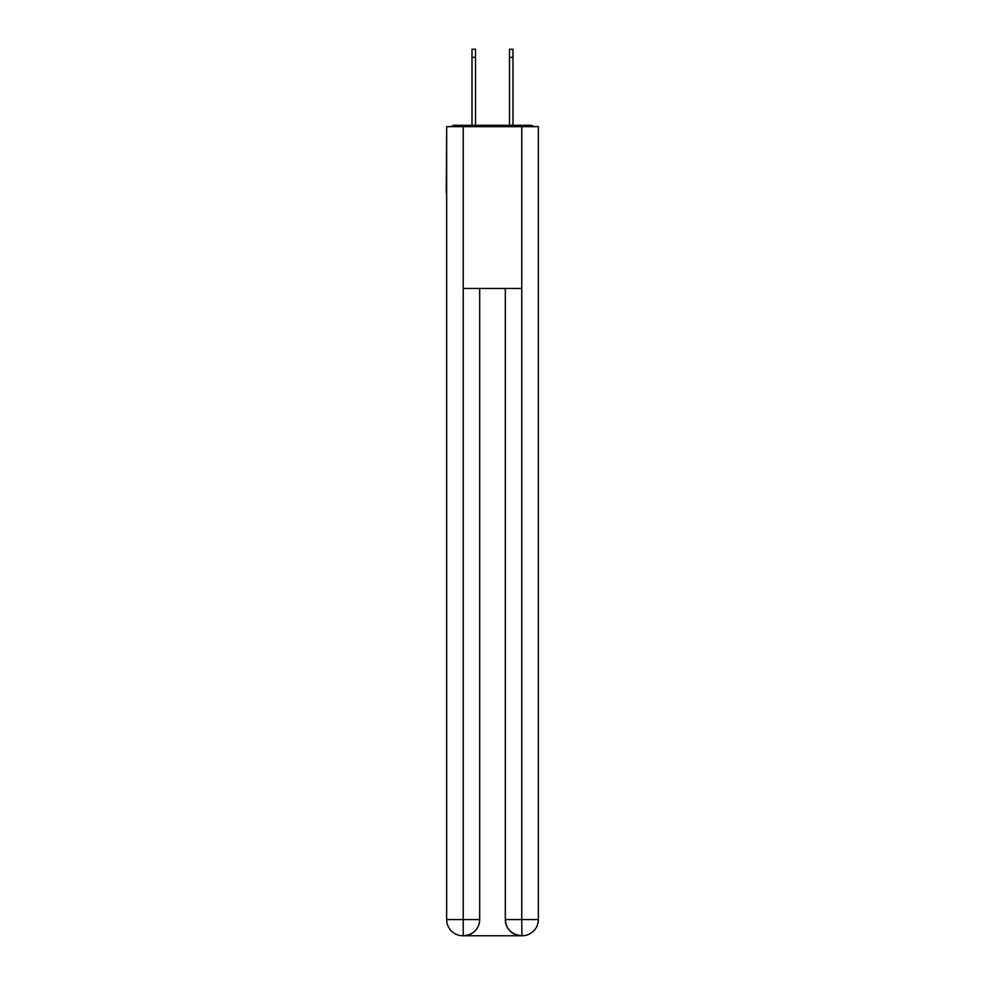 <?xml version="1.0" encoding="UTF-8"?>
<svg xmlns="http://www.w3.org/2000/svg" width="985" height="985" viewBox="0 0 985 985"><rect width="100%" height="100%" fill="white"/><g stroke="black" fill="none" stroke-linecap="round" stroke-linejoin="round"><path stroke-width="1.48" d="M538.352 133.665L538.352 249.365M446.648 192.728L446.648 249.365M446.242 192.728L446.648 133.665M533.673 126.659A4.051 4.051 0 0 0 530.656 125.304L454.344 125.304A4.051 4.051 0 0 0 451.327 126.659M530.656 125.304L513.542 125.304L530.656 125.304M471.458 125.304L454.344 125.304L471.458 125.304M462.839 935.75A16.179 16.179 0 0 1 446.648 919.571L479.695 919.571L479.695 288.47L479.695 919.571A16.179 16.179 0 0 1 463.504 935.75L462.839 935.75A16.179 16.179 0 0 1 446.648 919.571L446.648 126.659L463.233 126.659L463.233 288.47L521.767 288.47L521.767 126.659L463.233 126.659M521.767 126.659L538.352 126.659L538.352 919.571A16.179 16.179 0 0 1 522.161 935.75L521.496 935.75A16.179 16.179 0 0 1 505.305 919.571L505.305 288.47L505.305 919.571C506.13 929.101 511.523 934.494 521.496 935.75L463.504 935.75C473.514 934.703 478.907 929.311 479.695 919.571M505.305 919.571L521.767 919.571L521.89 935.75M463.233 288.47L463.233 935.75M472 57.339L472 49.25L475.509 49.25L475.509 57.339L472 57.339L472 125.304M475.509 125.304L475.509 57.339M509.491 125.304L509.491 49.25L513 49.25L513 57.339L509.491 57.339M513 125.304L513 57.339M521.767 288.47L521.767 919.571L538.352 919.571"/></g></svg>
